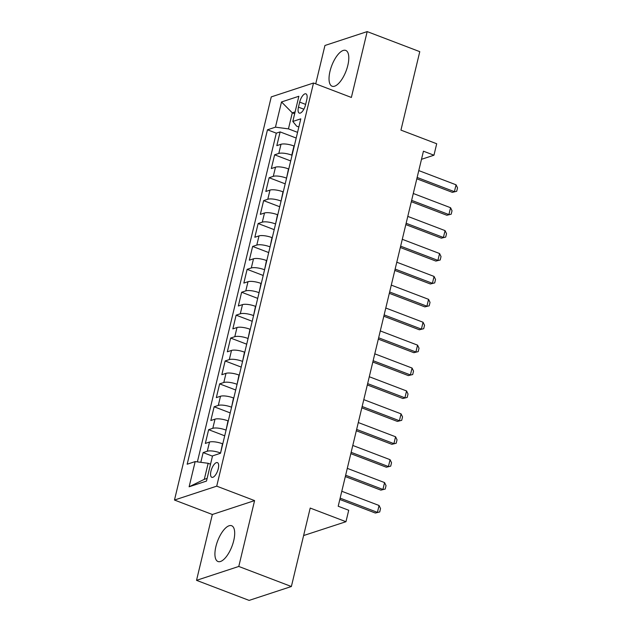 <?xml version="1.0" encoding="UTF-8"?>
<svg xmlns="http://www.w3.org/2000/svg" width="632" height="632" viewBox="0 0 632 632"><rect width="100%" height="100%" fill="white"/><g stroke="black" fill="none" stroke-linecap="round" stroke-linejoin="round"><path stroke-width="0.95" d="M233.714 540.692A19.158 7.647 -69.1 0 0 231.628 525.721A19.158 7.647 -69.1 0 0 215.899 546.546A19.158 7.647 -69.1 0 0 217.977 561.516A19.158 7.647 -69.1 0 0 233.714 540.692M347.821 65.396A19.158 7.647 -69.1 0 0 345.743 50.426A19.158 7.647 -69.1 0 0 330.007 71.25A19.158 7.647 -69.1 0 0 332.084 86.221A19.158 7.647 -69.1 0 0 347.821 65.396M218.269 468.77A7.861 3.136 -69.1 0 0 217.416 462.624A7.861 3.136 -69.1 0 0 210.962 471.172A7.861 3.136 -69.1 0 0 211.815 477.31A7.861 3.136 -69.1 0 0 218.269 468.77M303.605 535.549L345.965 521.708L348.714 510.253L338.199 506.24L423.44 151.198L433.955 155.211L436.704 143.756L400.941 130.113L419.774 51.658L367.184 31.6L324.943 45.488L315.724 83.859M196.528 580.342L249.127 600.4L291.368 586.512L238.778 566.454L254.585 500.599L216.721 486.158L174.479 500.038L212.344 514.488L196.528 580.342L238.778 566.454M216.721 486.158L313.512 83.013L271.262 96.894L174.479 500.038M294.259 146.095L293.975 145.984A9.828 2.781 -166.5 0 0 280.995 144.278L276.824 145.644L280.126 131.906L296.195 138.037M292.063 155.259L291.779 155.148A9.828 2.781 -166.5 0 0 278.799 153.442L274.628 154.808L290.696 160.939M274.628 154.808L271.325 168.554L275.497 167.18A9.828 2.781 -166.5 0 1 288.476 168.894L288.761 169.005M283.262 191.907L282.978 191.796A9.828 2.781 -166.5 0 0 269.998 190.09L265.827 191.457L269.129 177.718L285.198 183.849M277.764 214.809L277.48 214.706A9.828 2.781 -166.5 0 0 264.5 212.992L260.329 214.367L263.631 200.62L279.7 206.751M272.266 237.719L271.981 237.608A9.828 2.781 -166.5 0 0 259.002 235.902L254.83 237.269L258.132 223.53L274.201 229.661M266.767 260.621L266.483 260.518A9.828 2.781 -166.5 0 0 253.495 258.804L249.332 260.179L252.634 246.433L268.703 252.563M261.269 283.531L260.984 283.42A9.828 2.781 -166.5 0 0 247.997 281.714L243.833 283.081L247.128 269.343L263.204 275.473M255.77 306.433L255.486 306.33A9.828 2.781 -166.5 0 0 242.498 304.616L238.335 305.991L241.629 292.245L257.706 298.375M250.272 329.343L249.98 329.233A9.828 2.781 -166.5 0 0 237 327.526L232.837 328.893L236.131 315.155L252.208 321.285M244.766 352.245L244.481 352.143A9.828 2.781 -166.5 0 0 231.502 350.428L227.338 351.803L230.633 338.057L246.701 344.187M239.267 375.155L238.983 375.045A9.828 2.781 -166.5 0 0 226.003 373.338L221.832 374.705L225.134 360.967L241.203 367.089M233.769 398.057L233.485 397.955A9.828 2.781 -166.5 0 0 220.505 396.24L216.334 397.615L219.636 383.869L235.704 389.999M228.27 420.967L227.986 420.857A9.828 2.781 -166.5 0 0 215.006 419.15L210.835 420.517L214.137 406.771L230.206 412.901M222.772 443.869L222.488 443.767A9.828 2.781 -166.5 0 0 209.508 442.052L205.337 443.427L208.639 429.681L224.708 435.811M299.671 102.115L298.454 107.156A7.616 3.042 -69.1 0 0 299.284 113.104A7.616 3.042 -69.1 0 0 305.533 104.833L306.749 99.793A7.616 3.042 -69.1 0 0 305.92 93.844A7.616 3.042 -69.1 0 0 299.671 102.115L305.643 104.399M294.67 113.744L292.292 112.836L288.445 128.873L275.457 127.166L267.47 129.789L187.175 464.22L195.17 461.589L189.118 486.79L206.474 481.086L212.526 455.885L220.521 453.263L300.808 118.832L292.813 121.463L296.661 126.171L298.849 127M275.457 127.166L281.509 101.965L298.865 96.261L292.813 121.463M220.576 453.033L222.488 443.767M226.074 430.131L227.986 420.857M231.573 407.221L233.485 397.955M237.071 384.319L238.983 375.045M242.57 361.409L244.481 352.143M248.068 338.507L249.98 329.233M253.566 315.597L255.486 306.33M259.065 292.695L260.984 283.42M264.563 269.785L266.483 260.518M270.069 246.883L271.981 237.608M275.568 223.973L277.48 214.706M281.066 201.071L282.978 191.796M286.565 178.161L288.476 168.894M280.126 131.906L276.303 133.162L197.382 461.881M220.284 452.923A9.828 2.781 13.5 0 0 207.304 451.216L203.141 452.583L200.802 462.332M208.639 429.681L212.802 428.314A9.828 2.781 13.5 0 1 225.79 430.021M214.137 406.771L218.301 405.404A9.828 2.781 13.5 0 1 231.288 407.111M219.636 383.869L223.807 382.502A9.828 2.781 13.5 0 1 236.787 384.209M225.134 360.967L229.305 359.592A9.828 2.781 13.5 0 1 242.285 361.299M230.633 338.057L234.804 336.69A9.828 2.781 13.5 0 1 247.784 338.397M236.131 315.155L240.302 313.78A9.828 2.781 13.5 0 1 253.282 315.487M241.629 292.245L245.801 290.878A9.828 2.781 13.5 0 1 258.78 292.584M247.128 269.343L251.299 267.968A9.828 2.781 13.5 0 1 264.279 269.674M252.634 246.433L256.797 245.066A9.828 2.781 13.5 0 1 269.777 246.772M258.132 223.53L262.296 222.156A9.828 2.781 13.5 0 1 275.283 223.87M263.631 200.62L267.794 199.254A9.828 2.781 13.5 0 1 280.782 200.96M269.129 177.718L273.293 176.344A9.828 2.781 13.5 0 1 286.28 178.058M297.561 132.349L288.445 128.873M345.965 521.708L310.209 508.065L291.368 586.512M313.512 83.013L351.376 97.454L367.184 31.6M421.489 159.304L433.955 155.211M295.105 111.911L292.292 112.836L281.509 101.965M210.527 464.204L208.149 463.296L204.302 479.333L207.122 478.408M276.303 133.162L267.47 129.789M203.141 452.583L212.463 456.146M195.17 461.589L208.149 463.296M189.118 486.79L204.302 479.333M254.585 500.599L212.344 514.488M418.779 170.585L456.059 184.805L457.521 187.846L456.699 191.283L452.354 192.349L416.812 178.793M456.059 184.805L454.408 191.678L417.136 177.458M456.699 191.283L452.354 192.349M413.281 193.495L450.561 207.715L452.022 210.756L451.201 214.193L446.856 215.259L411.313 201.703M450.561 207.715L448.91 214.58L411.63 200.36M451.201 214.193L446.856 215.259M407.782 216.397L445.062 230.617L446.524 233.658L445.702 237.095L441.357 238.161L405.815 224.605M445.062 230.617L443.411 237.49L406.131 223.27M445.702 237.095L441.357 238.161M402.284 239.307L439.564 253.519L441.025 256.568L440.204 260.005L435.859 261.071L400.317 247.515M439.564 253.519L437.913 260.392L400.633 246.172M440.204 260.005L435.859 261.071M396.785 262.209L434.058 276.429L435.527 279.47L434.705 282.907L430.353 283.973L394.818 270.417M434.058 276.429L432.414 283.302L395.134 269.082M434.705 282.907L430.353 283.973M391.287 285.119L428.559 299.331L430.029 302.38L429.199 305.817L424.854 306.883L389.312 293.327M428.559 299.331L426.916 306.204L389.636 291.984M429.199 305.817L424.854 306.883M385.789 308.021L423.061 322.241L424.53 325.283L423.701 328.719L419.356 329.786L383.814 316.229M423.061 322.241L421.41 329.114L384.138 314.894M423.701 328.719L419.356 329.786M380.29 330.931L417.562 345.143L419.032 348.192L418.202 351.621L413.857 352.695L378.315 339.139M417.562 345.143L415.911 352.016L378.639 337.796M418.202 351.621L413.857 352.695M374.792 353.833L412.064 368.053L413.533 371.095L412.704 374.531L408.359 375.598L372.817 362.041M412.064 368.053L410.413 374.926L373.141 360.706M412.704 374.531L408.359 375.598M369.286 376.743L406.566 390.955L408.027 394.005L407.206 397.433L402.861 398.508L367.318 384.951M406.566 390.955L404.914 397.828L367.642 383.608M407.206 397.433L402.861 398.508M363.787 399.645L401.067 413.865L402.529 416.907L401.707 420.343L397.362 421.41L361.82 407.853M401.067 413.865L399.416 420.738L362.144 406.518M401.707 420.343L397.362 421.41M358.289 422.547L395.569 436.767L397.03 439.809L396.209 443.245L391.864 444.32L356.322 430.763M395.569 436.767L393.918 443.64L356.638 429.42M396.209 443.245L391.864 444.32M352.79 445.457L390.07 459.677L391.532 462.719L390.71 466.155L386.365 467.222L350.823 453.665M390.07 459.677L388.419 466.55L351.139 452.33M390.71 466.155L386.365 467.222M347.292 468.359L384.564 482.579L386.034 485.621L385.212 489.057L380.867 490.132L345.325 476.575M384.564 482.579L382.921 489.452L345.641 475.232M385.212 489.057L380.867 490.132M341.793 491.269L379.066 505.489L380.535 508.531L379.714 511.967L375.361 513.034L339.826 499.478M379.066 505.489L377.423 512.362L340.142 498.142M379.714 511.967L375.361 513.034M291.779 155.148L293.975 145.984M278.799 153.442L280.995 144.278M207.304 451.216L209.508 442.052M212.802 428.314L215.006 419.15M218.301 405.404L220.505 396.24M223.807 382.502L226.003 373.338M229.305 359.592L231.502 350.428M234.804 336.69L237 327.526M240.302 313.78L242.498 304.616M245.801 290.878L247.997 281.714M251.299 267.968L253.495 258.804M256.797 245.066L259.002 235.902M262.296 222.156L264.5 212.992M267.794 199.254L269.998 190.09M273.293 176.344L275.497 167.18M303.866 109.218L298.454 107.156"/></g></svg>
